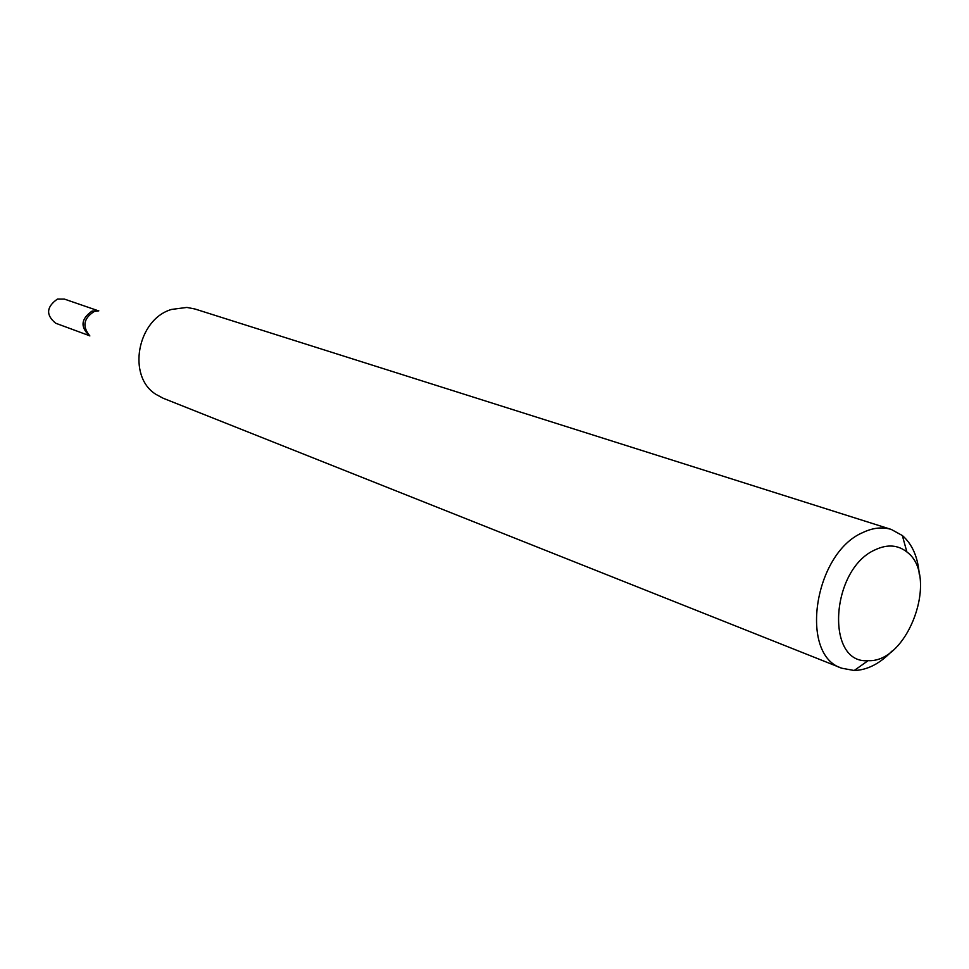 <?xml version="1.0" encoding="UTF-8"?>
<svg xmlns="http://www.w3.org/2000/svg" width="969" height="969" viewBox="0 0 969 969"><rect width="100%" height="100%" fill="white"/><g stroke="black" fill="none" stroke-linecap="round" stroke-linejoin="round"><path stroke-width="1.45" d="M891.831 651.204C879.888 663.656 867.352 670.1 854.198 670.5L841.807 668.222L163.095 398.211L155.888 394.335C126.794 376.396 137.198 319.249 171.598 309.426L186.896 307.427L194.914 308.99L891.31 529.449L902.345 535.53C912.265 544.166 917.909 557.09 919.266 574.29M841.807 668.222C798.819 655.323 813.936 553.275 862.676 532.611C872.803 527.754 882.347 526.7 891.31 529.449M875.104 549.835C887.216 544.118 897.803 544.832 906.875 551.955C939.555 575.61 908.377 663.026 868.103 660.652C825.14 664.334 830.445 569.239 875.104 549.835M92.091 311.061L98.402 310.843L92.091 311.061C80.948 318.849 80.1 327.05 89.536 335.698C80.1 327.05 80.948 318.849 92.091 311.061M89.608 335.746L55.693 323.234C45.725 315.058 46.306 306.991 57.437 299.058L64.317 299.07L98.499 310.843M89.863 335.94C82.038 326.505 83.516 318.329 94.296 311.437L98.814 310.855M906.875 551.955L902.345 535.53M868.103 660.652L854.198 670.5"/></g></svg>
